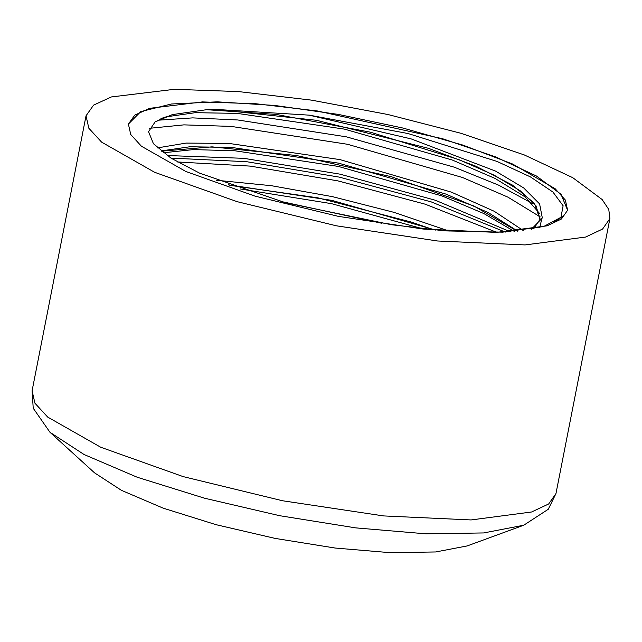 <?xml version="1.0" encoding="UTF-8"?>
<svg xmlns="http://www.w3.org/2000/svg" width="642" height="642" viewBox="0 0 642 642"><rect width="100%" height="100%" fill="white"/><g stroke="black" fill="none" stroke-linecap="round" stroke-linejoin="round"><path stroke-width="0.96" d="M523.72 525.22L467.159 545.909L435.669 551.968L390.24 552.69L335.036 548.027L275.137 538.397L216.041 524.683L163.172 508.143L121.386 490.303L94.518 472.801L49.964 432.275L84.126 454.528L137.252 477.215L204.469 498.232L279.599 515.67L355.748 527.917L425.927 533.847L483.683 532.916L523.72 525.22L548.308 509.307L555.956 493.513L548.677 503.962L531.616 512.035L471.108 519.908L383.643 515.943L282.528 500.744L183.171 476.613L100.682 447.233L47.636 417.075L34.893 403.16L32.1 390.737L33.215 408.248L49.964 432.275M174.335 89.31L238.31 91.533L311.595 100.176L387.961 114.509L460.932 133.303L524.321 154.971L572.744 177.673L602.1 199.485L608.785 209.477L609.9 218.561L602.621 229.009L585.56 237.083L525.052 244.963L437.579 240.999L336.472 225.791L237.107 201.668L154.626 172.289L101.58 142.131L88.829 128.207L86.044 115.785L93.596 105.127L111.371 96.958L174.335 89.31M202.399 101.893L256.038 103.755L317.469 111.002L442.675 138.776L495.817 156.945L536.423 175.98L561.036 194.269L567.576 210.255L561.469 219.018L547.169 225.783L496.435 232.388L423.102 229.066L338.326 216.322L255.026 196.091L185.875 171.462L141.4 146.175L130.711 134.507L128.368 124.091L134.708 115.151L149.61 108.305L202.399 101.893M552.457 223.32L560.956 217.333L543.63 226.546L502.63 232.171L445.107 230.855L391.307 224.74L285.465 202.671L199.63 173.18L170.933 158.068L153.462 143.704L148.559 131.722L155.155 121.916L172.361 114.573L206.539 109.734L215.158 109.357L309.372 115.183L408.055 133.552L496.892 161.359L530.348 176.903L552.914 192.062L563.122 205.721L560.972 217.333M505.326 232.043L431.223 201.941L339.249 177.096L246.688 161.672L170.924 158.068M381.725 223.247L280.883 201.419L381.725 223.247M510.31 231.738L435.316 200.208L339.931 174.151L243.92 158.365L167.137 155.557L243.92 158.365L339.931 174.151L435.316 200.208L510.31 231.738M532.467 203.546L498.593 185.113L454.183 167.137L346.287 136.858L237.813 119.982L192.672 117.887L157.932 120.19L192.672 117.887L237.813 119.982L346.287 136.858L454.183 167.137L498.593 185.113L532.467 203.546M496.924 232.372L425.084 204.132L337.925 180.851L250.324 166.077L177.288 161.912M540.203 216.884L507.958 197.15L462.553 177.537L347.587 144.273L231.104 126.378L183.965 124.845L149.401 128.352M449.151 231.144L393.971 212.317L332.652 196.701L271.373 185.69L216.37 180.209M523.15 230.518L494.292 211.322L451.35 192.078L339.995 159.625L228.801 143.399L186.084 143.078L157.45 147.901M531.432 229.298L542.305 217.983L539.641 203.907L523.679 187.954L495.512 171.101L411.161 138.913L309.54 115.207M435.581 230.061L331.922 200.408L228.472 184.8M517.725 231.12L488.265 212.582L445.997 194.157L338.559 163.18L231.537 147.403L189.807 146.761L160.949 150.942M533.646 228.897L540.026 219.347L534.417 203.249L512.42 185.081L476.027 166.27L428.342 148.294L316.53 120.279L215.158 109.357M206.62 109.726L276.196 114.396L370.354 132.14L458.894 159.601L494.139 175.194L520.421 190.907L535.893 205.689L540.099 218.946M161.254 151.199L212.037 146.882L296.5 155.541L391.403 176.71L473.844 206.026L517.267 231.168M229.756 185.265L317.766 197.84L411.297 222.044L434.136 229.932M422.765 228.793L331.569 203.642L240.429 189.013L331.569 203.642L422.765 228.793M514.362 231.433L483.859 213.569L442.073 195.987L338.446 166.471L235.012 150.814L193.507 149.57L163.261 152.764L193.507 149.57L235.012 150.814L338.446 166.471L442.073 195.987L483.859 213.569L514.362 231.433M539.745 227.581L541.551 219.853L539.745 227.581M539.946 213.898L525.124 196.974L494.958 178.396L452.297 159.978L344.473 129.114L237.283 113.369L195.328 112.679L166.174 116.804L160.877 118.658L166.174 116.804L195.328 112.679L237.283 113.369L344.473 129.114L452.297 159.978L494.958 178.396L525.124 196.974L539.946 213.898M512.669 164.039L462.906 145.092L403.096 128.071L338.47 114.461L274.672 105.465L217.277 101.869L171.31 103.972L140.791 111.604L128.368 124.091L130.711 134.507L141.4 146.175L185.875 171.462L255.026 196.091L338.326 216.322L423.102 229.066L496.435 232.388L547.169 225.783L561.469 219.018L567.576 210.255L565.377 200.087L555.202 188.716L512.669 164.039M86.044 115.785L32.1 390.737M609.9 218.561L555.956 493.513M162.867 117.767L166.174 116.804M554.808 222.132L562.561 216.37M156.423 121.258L166.222 116.796"/></g></svg>
